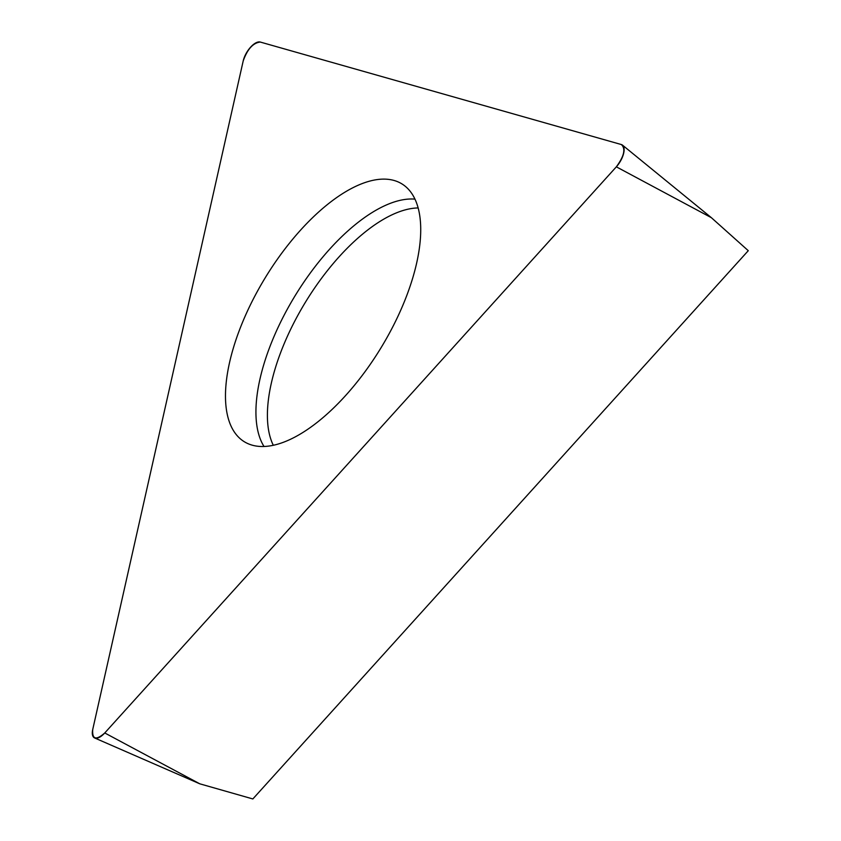 <?xml version="1.0" encoding="UTF-8"?>
<svg xmlns="http://www.w3.org/2000/svg" width="841" height="841" viewBox="0 0 841 841"><rect width="100%" height="100%" fill="white"/><g stroke="black" fill="none" stroke-linecap="round" stroke-linejoin="round"><path stroke-width="1.26" d="M616.337 166.833L711.37 217.682L748.28 250.692L252.847 798.95L199.78 783.812L94.644 737.967A15.664 7.012 -58.6 0 0 104.757 732.963L616.337 166.833A15.664 7.012 -58.6 0 0 622.508 145.146A15.664 7.012 -58.6 0 0 621.352 144.547L260.258 42.05A15.664 7.012 -58.6 0 0 243.207 60.92L92.72 729.546A15.664 7.012 -58.6 0 0 94.644 737.967M416.642 263.117A151.086 67.648 -58.6 0 0 403.785 185.146A151.086 67.648 -58.6 0 0 265.357 277.572A151.086 67.648 -58.6 0 0 246.476 442.944A151.086 67.648 -58.6 0 0 341.435 400.053A151.086 67.648 -58.6 0 0 416.642 263.117M243.207 60.92C247.401 49.167 253.078 42.87 260.258 42.05L621.352 144.547C625.872 148.689 624.201 156.121 616.337 166.833L104.757 732.963C96.053 740.574 92.037 739.439 92.72 729.546L243.207 60.92M104.757 732.963L199.78 783.812M264.011 446.487A148.458 66.471 121.4 0 1 259.943 379.175A148.458 66.471 121.4 0 1 414.949 199.128M418.135 207.948A144.442 64.673 -58.6 0 0 271.307 383.265A144.442 64.673 -58.6 0 0 273.314 445.278M711.37 217.682L622.508 145.146"/></g></svg>
